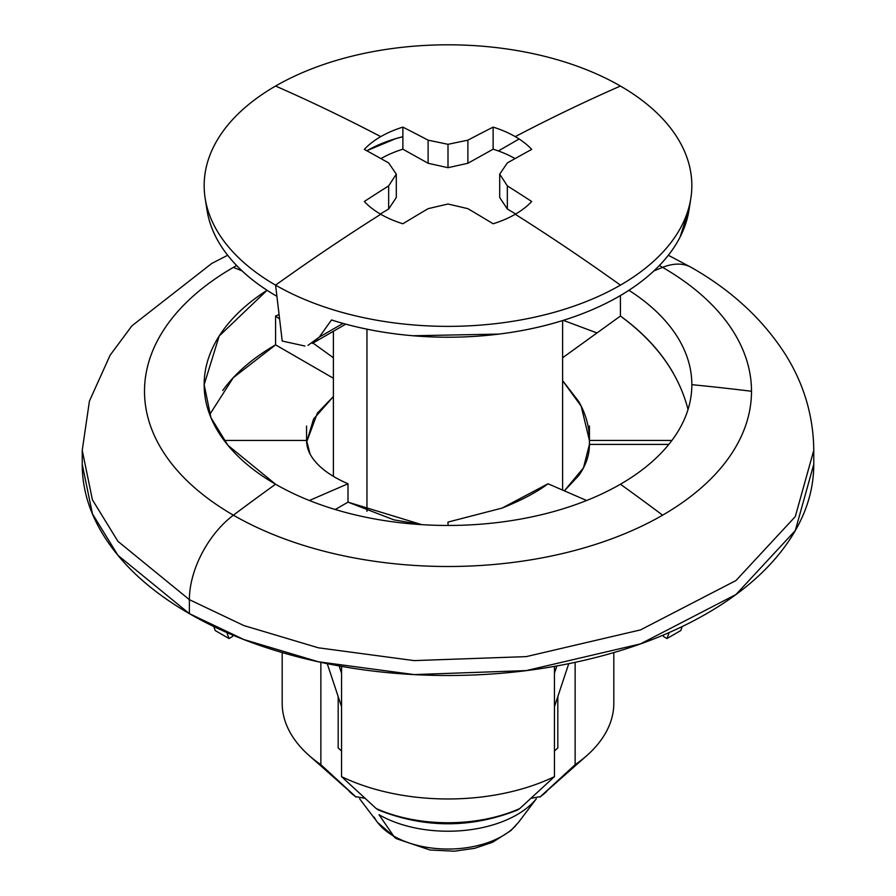 <?xml version="1.0" encoding="UTF-8"?>
<svg xmlns="http://www.w3.org/2000/svg" width="896" height="896" viewBox="0 0 896 896"><rect width="100%" height="100%" fill="white"/><g stroke="black" fill="none" stroke-linecap="round" stroke-linejoin="round"><path stroke-width="1.34" d="M691.578 267.59A73.158 42.235 120 0 0 662.603 267.378A303.498 175.224 180 0 1 751.498 391.272A2039.341 1665.126 180 0 0 691.846 384.675A243.846 140.784 0 0 0 628.925 290.293A243.846 140.784 180 0 1 691.846 384.675A2039.341 1665.126 0 0 1 751.498 391.272A303.498 175.224 0 0 0 662.603 267.378A2039.341 1177.422 120 0 0 653.912 270.917A2039.341 1177.422 -60 0 1 662.603 267.378A303.498 175.224 0 0 0 659.378 265.541M236.622 265.541A303.498 175.224 0 0 0 233.397 267.378A2039.341 1177.422 60 0 1 242.077 270.906A2039.341 1177.422 -120 0 0 233.397 267.378A303.498 175.224 0 0 0 233.397 515.178A73.158 42.235 120 0 0 189.37 599.659L189.37 613.637L243.869 639.542L318.349 661.774L414.109 674.587L526.232 670.6L640.483 643.888L735.997 594.496L795.29 530.578L813.77 464.318C813.77 492.318 804.485 519.254 785.926 545.126C767.357 570.998 740.936 593.835 706.63 613.637C672.336 633.438 632.789 648.704 587.978 659.422C543.166 670.13 496.507 675.494 448 675.494C399.493 675.494 352.834 670.13 308.022 659.422C263.211 648.704 223.664 633.438 189.37 613.637C155.064 593.835 128.643 570.998 110.074 545.126C91.515 519.254 82.23 492.318 82.23 464.318L92.422 513.811L117.947 555.33L189.37 613.637L189.37 599.659L243.869 625.565L318.349 647.797L414.109 660.61L526.232 656.622L640.483 629.91L735.997 580.518L795.29 516.6L813.77 450.341L795.29 516.6L735.997 580.518L640.483 629.91L526.232 656.622L414.109 660.61L318.349 647.797L243.869 625.565L189.37 599.659A73.158 42.235 -60 0 1 233.397 515.178A303.498 175.224 0 0 0 662.603 515.178A303.498 175.224 180 0 1 233.397 515.178A2039.341 1177.422 -60 0 1 275.576 484.232A2039.341 1177.422 120 0 0 233.397 515.178A303.498 175.224 180 0 1 233.397 267.378M310.05 453.981L306.566 440.429L224.09 440.429L306.566 440.429L306.566 426.026M333.39 396.536L317.341 413.157L306.622 442.12L313.589 419.003L333.39 396.57M338.184 747.936L338.184 696.606L338.184 747.936L341.555 751.038L338.184 747.936M421.411 524.619L393.882 519.848L347.995 502.152L347.995 483.762L309.378 500.506L347.995 483.762C334.734 478.016 324.509 471.397 317.341 463.882C310.162 456.378 306.566 448.56 306.566 440.429M265.978 290.998A243.846 140.784 180 0 0 275.576 484.232A243.846 140.784 0 0 0 620.424 484.232A243.846 140.784 0 0 0 691.846 384.675A243.846 140.784 180 0 1 620.424 484.232A2039.341 1177.422 60 0 1 662.603 515.178A303.498 175.224 0 0 0 751.498 391.272A303.498 175.224 180 0 1 662.603 515.178A2039.341 1177.422 -120 0 0 620.424 484.232A243.846 140.784 180 0 1 275.576 484.232L227.965 445.357L210.952 417.682L204.154 384.675L219.173 336.045L267.075 290.293M379.68 810.555L376.23 808.55L341.555 776.642L341.555 666.378L341.555 776.642A165.816 95.726 0 0 0 554.445 776.642L554.445 666.378L554.445 776.642L519.77 808.55L516.32 810.555M530.88 798.347L540.467 796.611L575.131 764.691L575.131 662.334L575.131 764.691A165.816 95.726 0 0 0 612.898 713.261M279.07 314.574L275.576 316.053L275.576 344.859L233.262 377.709L209.709 414.546M673.277 373.117C660.912 351.568 643.283 332.55 620.424 316.053L562.61 357.762L620.424 316.053L620.424 295.557L620.424 316.053C656.118 342.238 678.664 373.374 688.038 409.461M596.982 332.965L563.293 320.354L597.005 332.942M421.736 524.642L347.995 502.152L335.25 509.51L347.995 502.152L347.995 483.762M562.61 380.688L581.168 406.146L589.434 440.429L589.434 444.405L668.808 444.405L589.434 444.405C589.434 455.235 585.838 465.651 578.659 475.653L564.357 490.851M276.282 315.75L275.576 316.053L279.597 318.954L275.576 316.053L275.576 344.859L333.39 378.246L275.576 344.859C252.717 358.064 235.088 373.285 222.723 390.533M557.816 696.606L557.816 747.936L554.445 751.038L557.816 747.936L557.816 696.606M308.661 755.138L356.138 797.115L320.869 764.691L320.869 662.334L320.869 764.691L355.533 796.611L365.12 798.347M376.23 808.55L378.616 810.085C424.872 828.341 471.128 828.341 517.384 810.085L519.77 808.55A117.051 67.581 180 0 1 376.23 808.55A117.051 67.581 0 0 0 519.77 808.55L554.445 776.642A165.816 95.726 180 0 1 341.555 776.642L376.23 808.55M355.533 796.611A117.051 67.581 180 0 1 349.306 791.504A117.051 67.581 0 0 0 355.533 796.611M546.694 791.504A117.051 67.581 180 0 1 540.467 796.611A117.051 67.581 0 0 0 546.694 791.504M320.869 764.691A165.816 95.726 180 0 1 307.966 754.499A165.816 95.726 180 0 1 282.184 703.226A165.816 95.726 0 0 0 320.869 764.691M613.816 652.568L613.816 703.237A165.816 95.726 180 0 1 588.034 754.499A165.816 95.726 180 0 1 575.131 764.691L540.467 796.611M662.603 267.378A73.158 42.235 -60 0 1 691.197 267.366M227.662 255.259L211.702 263.491L131.902 325.842L110.141 355.163L89.443 401.05L82.23 450.341L92.422 499.834L117.947 541.352L189.37 599.659L117.947 541.352L92.422 499.834L82.23 450.341L82.23 464.318M548.005 483.762C537.387 491.893 522.099 500.002 502.118 508.077L448 522.077L448 525.459L448 522.077L502.118 508.077L548.005 483.762L586.622 500.506L548.005 483.762M562.61 380.621L578.659 401.386C585.838 413.885 589.434 426.899 589.434 440.429L671.91 440.429L589.434 440.429L589.434 444.405L583.486 467.835L564.334 490.84M333.39 357.762L313.018 343.067L333.39 357.762M680.77 630.56L682.259 626.528L680.77 630.56L666.982 638.523L669.178 632.554L666.982 638.523L663.533 636.541L663.163 635.13L663.533 636.541M232.467 636.541L232.837 635.13L232.467 636.541L229.018 638.523L226.822 632.554L229.018 638.523L215.23 630.56L213.741 626.528L215.23 630.56M206.64 207.402C208.701 224.179 215.779 240.218 227.864 255.517C239.96 270.816 256.301 284.413 276.909 296.307L275.576 285.13A243.846 140.784 180 0 1 205.094 197.915A243.846 140.784 180 0 1 275.576 86.038A243.846 140.784 0 0 0 275.576 285.13A2039.341 1177.422 -60 0 1 380.755 214.267A95.099 54.902 180 0 1 364.291 201.499A2039.139 1156.579 -60.9 0 1 388.662 185.898A2038.77 596.557 -77.5 0 1 396.301 174.171A2038.77 596.557 -102.5 0 0 388.662 162.938A2039.139 1156.579 -119.1 0 0 364.291 149.397A95.099 54.902 180 0 1 380.755 136.629A2039.341 1177.422 -120 0 0 275.576 86.038A243.846 140.784 180 0 1 620.424 86.038A2039.341 1177.422 120 0 0 515.245 136.629A95.099 54.902 180 0 1 531.709 149.397A2039.139 1156.579 119.1 0 0 507.338 162.938A2038.77 596.557 102.5 0 0 499.699 174.171A2038.77 596.557 77.5 0 1 507.338 185.898A2039.139 1156.579 60.9 0 1 531.709 201.499A95.099 54.902 180 0 1 515.245 214.267A2039.341 1177.422 60 0 1 620.424 285.13A243.846 140.784 0 0 0 620.424 86.038A243.846 140.784 0 0 0 275.576 86.038A2039.341 1177.422 60 0 1 380.755 136.629A95.099 54.902 180 0 1 402.875 127.12A2039.139 1197.672 59.1 0 1 428.12 140.168A2038.77 1554.09 33.6 0 1 448 144.323A2038.77 1554.09 -33.6 0 1 467.88 140.168A2039.139 1197.672 -59.1 0 1 493.125 127.12A95.099 54.902 180 0 1 515.245 136.629A2039.341 1177.422 -60 0 1 620.424 86.038A243.846 140.784 180 0 1 690.984 197.389A243.846 140.784 180 0 1 620.424 285.13A2039.341 1177.422 -120 0 0 515.245 214.267A95.099 54.902 180 0 1 493.125 223.776A2039.139 1197.672 -120.9 0 0 467.88 208.678A2038.77 1554.09 -146.4 0 0 448 204.019A2038.77 1554.09 146.4 0 0 428.12 208.678A2039.139 1197.672 120.9 0 0 402.875 223.776A95.099 54.902 180 0 1 380.755 214.267A2039.341 1177.422 120 0 0 275.576 285.13A243.846 140.784 0 0 0 620.424 285.13A243.846 140.784 180 0 1 275.576 285.13L282.218 341.029L304.909 346.035M534.106 801.36A97.541 56.314 180 0 1 379.03 814.733A97.541 56.314 0 0 0 536.346 798.773L518.459 822.427L510.731 830.715L492.52 842.296L474.589 848.333L454.205 851.2L429.946 849.99L396.424 838.678L377.541 822.427L359.61 798.762M393.613 836.035A76.91 44.397 0 0 0 515.894 825.496A76.91 44.397 180 0 1 393.613 836.035A24.382 14.078 120 0 0 396.48 838.712A24.382 14.078 -60 0 1 393.613 836.035A76.91 44.397 180 0 1 374.226 817.186A76.91 44.397 0 0 0 393.613 836.035L379.03 814.733L393.613 836.035M308.022 345.307L319.256 337.131L331.498 319.962A241.965 139.698 0 0 0 689.013 209.933M366.957 329.179L366.957 511.325L366.957 329.179M341.555 706.742L327.242 663.656L341.555 706.742M339.147 665.941L341.555 673.187L339.147 665.941M568.758 663.656L554.445 706.742L568.758 663.656M554.445 673.187L556.853 665.941L554.445 673.187M366.755 150.741L395.797 138.622L402.875 136.696A114.61 66.17 180 0 0 366.856 150.797M312.368 343.403L319.256 337.131L343.034 323.4L319.256 337.131L331.498 319.962C357.022 328.059 384.205 333.323 413.034 335.754L498.982 334.085C527.453 330.546 553.963 324.24 578.491 315.168C603.019 306.096 624.03 294.84 641.514 281.389C659.008 267.938 671.866 253.142 680.098 237.014L689.304 208.04M206.886 209.261A241.965 139.698 0 0 0 276.909 296.307L282.218 341.029M402.875 223.776A2039.139 1197.672 -59.1 0 1 428.12 208.678A2038.77 1554.09 -33.6 0 1 448 204.019A2038.77 1554.09 33.6 0 1 467.88 208.678A2039.139 1197.672 59.1 0 1 493.125 223.776M531.709 201.499A2039.139 1156.579 -119.1 0 0 507.338 185.898L507.338 209.003L515.693 214.01L507.338 209.003L507.338 185.898A2038.77 596.557 -102.5 0 0 499.699 174.171L499.699 197.523L507.338 209.003L499.699 197.523L499.699 174.171A2038.77 596.557 -77.5 0 1 507.338 162.938A2039.139 1156.579 -60.9 0 1 531.709 149.397M493.125 127.12A2039.139 1197.672 120.9 0 0 467.88 140.168L467.88 163.274L493.125 149.195L493.125 127.12M467.88 140.168A2038.77 1554.09 146.4 0 0 448 144.323L448 167.675L467.88 163.274L467.88 140.168M448 144.323A2038.77 1554.09 -146.4 0 0 428.12 140.168L428.12 163.274L448 167.675L448 144.323M428.12 140.168A2039.139 1197.672 -120.9 0 0 402.875 127.12L402.875 149.195L428.12 163.274L428.12 140.168M364.291 149.397A2039.139 1156.579 60.9 0 1 388.662 162.938A2038.77 596.557 77.5 0 1 396.301 174.171L396.301 197.523L396.301 174.171A2038.77 596.557 102.5 0 0 388.662 185.898L388.662 209.003L396.301 197.523L388.662 209.003L388.662 185.898A2039.139 1156.579 119.1 0 0 364.291 201.499M380.307 214.01L388.662 209.003L380.307 214.01M515.054 158.592A95.099 54.902 0 0 0 493.125 149.195L467.88 163.274L448 167.675L428.12 163.274L402.875 149.195A95.099 54.902 0 0 0 380.946 158.592M498.366 150.954L519.109 138.992L498.366 150.954M668.36 255.27L691.488 267.534C731.797 290.494 763.202 319.637 785.725 354.95C804.093 384.474 813.434 416.27 813.77 450.341L813.77 464.318M587.339 755.138L539.862 797.115M282.184 652.568L282.184 703.237M589.434 444.405L589.434 426.026M688.968 210.202L690.838 198.352M562.61 320.566L562.61 490.09M333.39 476.358L333.39 331.274M207.032 210.202L205.162 198.352M313.522 342.742L345.744 324.139"/></g></svg>
